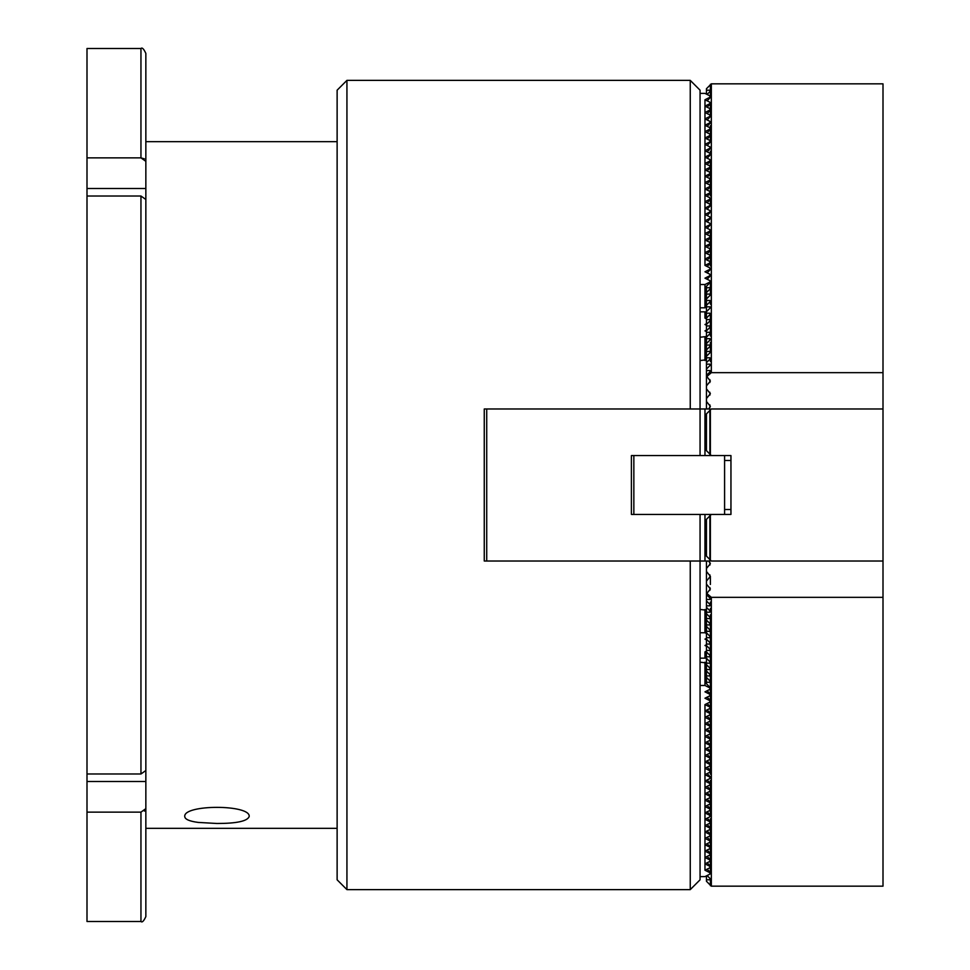<?xml version="1.0" encoding="UTF-8"?>
<svg xmlns="http://www.w3.org/2000/svg" width="970" height="970" viewBox="0 0 970 970"><rect width="100%" height="100%" fill="white"/><g stroke="black" fill="none" stroke-linecap="round" stroke-linejoin="round"><path stroke-width="1.45" d="M140.953 773.987L86.997 773.987L86.997 196.013L140.953 196.013L145.852 199.481L145.852 770.519L140.953 773.987L140.953 196.013M140.953 812.132L86.997 812.132L86.997 921.5L140.953 921.5L140.953 812.132L145.852 808.665L144.421 811.114M145.852 234.534L145.852 916.601C143.778 921.112 142.141 922.749 140.953 921.5M86.997 773.987L86.997 812.132M86.997 157.867L140.953 157.867L140.953 48.5L86.997 48.5L86.997 196.013M140.953 48.5C142.141 47.251 143.778 48.888 145.852 53.398L145.852 226.628M145.852 161.335L140.953 157.867L144.397 158.862M86.997 188.483L145.852 188.483L145.852 141.681L337.123 141.681M337.123 828.319L145.852 828.319L145.852 781.517L86.997 781.517M198.183 822.414C189.429 821.263 184.943 819.31 184.749 816.546C183.124 804.3 250.818 804.3 249.181 816.546C247.386 821.166 236.656 823.481 216.965 823.481L198.183 822.414M690.252 408.976L690.252 80.377L700.061 90.186L700.061 408.976L484.26 408.976L484.26 561.024L700.061 561.024L700.061 879.814L690.252 889.623L690.252 561.024M346.933 889.623L337.123 879.814L337.123 90.186L346.933 80.377L346.933 889.623L690.252 889.623M700.061 561.024L700.061 514.427L631.397 514.427L631.397 455.573L700.061 455.573L700.061 408.976L709.87 408.976L709.87 410.455L711.337 408.976L883.003 408.976L883.003 561.024L711.337 561.024L709.882 559.557L709.87 561.024L700.061 561.024M486.722 408.976L486.722 561.024M709.87 514.427L709.87 515.894L711.337 514.427L700.061 514.427M709.87 455.573L711.337 455.573L709.882 454.105L709.87 455.573L700.061 455.573M704.972 514.427L704.972 561.024M704.972 408.976L704.972 455.573M724.59 455.573L724.59 514.427M633.846 514.427L633.846 455.573M709.882 559.557L706.439 556.113L706.439 519.326L709.882 515.894L709.882 559.557M711.337 514.427L730.956 514.427L730.956 455.573L711.337 455.573M709.882 454.105L706.439 450.674L706.439 413.887L709.882 410.443L709.882 454.105M710.367 409.958L710.367 454.603M710.367 515.397L710.367 560.042M700.061 311.843L706.439 311.843M700.061 658.157L706.439 658.157M700.061 93.387L704.972 93.387L709.87 95.848L709.87 97.315L704.972 99.764L709.87 102.214L709.87 103.681L704.972 106.13L709.87 108.591L709.87 110.059L704.972 112.508L709.87 114.957L709.87 116.424L704.972 118.873L709.87 121.335L709.87 122.802L704.972 125.251L709.87 127.7L709.87 129.168L704.972 131.617L709.87 134.066L709.87 135.533L704.972 137.995L709.87 140.444L709.87 141.911L704.972 144.36L709.87 146.809L709.87 148.277L704.972 150.738L709.87 153.187L709.87 154.654L704.972 157.104L709.87 159.553L709.87 161.02L704.972 163.469L709.87 165.931L709.87 167.398L704.972 169.847L709.87 172.296L709.87 173.763L704.972 176.213L709.87 178.674L709.87 180.141L704.972 182.59L709.87 185.04L709.87 186.507L704.972 188.956L709.87 191.417L709.87 192.885L704.972 195.334L709.87 197.783L709.87 199.25L704.972 201.699L709.87 204.149L709.87 205.616L704.972 208.077L709.87 210.526L709.87 211.993L704.972 214.443L709.87 216.892L709.87 218.359L704.972 220.82L709.87 223.27L709.87 224.737L704.972 227.186L709.87 229.635L709.87 231.102L704.972 233.552L709.87 236.013L709.87 237.48L704.972 239.929L709.87 242.379L709.87 243.846L704.972 246.295L709.87 248.756L709.87 250.224L704.972 252.673L709.87 255.122L709.87 256.589L704.972 259.038L709.87 261.5L709.87 262.955L704.972 265.416L709.87 267.865L709.87 269.333L704.972 271.782L709.87 274.231L709.87 275.698L704.972 278.16L709.87 280.609L709.87 282.076L704.972 284.525L700.061 284.525M709.882 274.971L709.87 275.698M709.882 268.605L709.87 269.333M709.87 263.694L709.87 262.955M709.87 257.329L709.87 256.589M709.882 249.484L709.87 250.224M709.882 243.118L709.87 243.846M709.882 236.741L709.87 237.48M709.882 230.375L709.87 231.102M709.882 223.997L709.87 224.737M709.882 217.632L709.87 218.359M709.882 211.266L709.87 211.993M709.882 204.888L709.87 205.616M709.882 198.523L709.87 199.25M709.87 193.612L709.87 192.885M709.87 187.246L709.87 186.507M709.882 179.401L709.87 180.141M709.882 173.036L709.87 173.763M709.882 166.658L709.87 167.398M709.882 160.292L709.87 161.02M709.882 153.915L709.87 154.654M709.882 147.549L709.87 148.277M709.882 141.183L709.87 141.911M709.882 134.806L709.87 135.533M709.882 128.44L709.87 129.168M709.87 123.529L709.87 122.802M709.87 117.164L709.87 116.424M709.882 109.319L709.87 110.059M709.882 102.953L709.87 103.681M709.882 281.348L709.87 282.076M706.439 359.809L700.061 360.549M706.439 307.09L704.972 307.817L704.972 284.525M700.061 307.817L704.972 307.817M706.439 325.241L704.972 324.513L706.439 323.774M706.439 318.875L704.972 318.136L706.439 317.396M706.439 312.498L705.117 311.843M700.061 337.245L706.439 336.517M706.439 331.619L704.972 330.879L706.439 330.139M709.882 96.576L709.87 97.315M704.972 360.549L704.972 337.245M704.972 318.136L704.972 311.843M704.972 265.416L704.972 99.764M700.061 876.613L704.972 876.613L709.87 874.152L709.87 872.685L704.972 870.236L709.87 867.786L709.87 866.319L704.972 863.87L709.87 861.409L709.87 859.941L704.972 857.492L709.87 855.043L709.87 853.576L704.972 851.126L709.87 848.665L709.87 847.198L704.972 844.749L709.87 842.299L709.87 840.832L704.972 838.383L709.87 835.934L709.87 834.467L704.972 832.005L709.87 829.556L709.87 828.089L704.972 825.64L709.87 823.19L709.87 821.723L704.972 819.262L709.87 816.813L709.87 815.346L704.972 812.896L709.87 810.447L709.87 808.98L704.972 806.531L709.87 804.069L709.87 802.602L704.972 800.153L709.87 797.704L709.87 796.237L704.972 793.787L709.87 791.326L709.87 789.859L704.972 787.41L709.87 784.96L709.87 783.493L704.972 781.044L709.87 778.583L709.87 777.115L704.972 774.666L709.87 772.217L709.87 770.75L704.972 768.301L709.87 765.851L709.87 764.384L704.972 761.923L709.87 759.474L709.87 758.006L704.972 755.557L709.87 753.108L709.87 751.641L704.972 749.179L709.87 746.73L709.87 745.263L704.972 742.814L709.87 740.365L709.87 738.897L704.972 736.448L709.87 733.987L709.87 732.52L704.972 730.07L709.87 727.621L709.87 726.154L704.972 723.705L709.87 721.244L709.87 719.776L704.972 717.327L709.87 714.878L709.87 713.411L704.972 710.962L709.87 708.5L709.87 707.045L704.972 704.584L709.87 702.135L709.87 700.667L704.972 698.218L709.87 695.769L709.87 693.562L709.882 695.029M709.87 700.667L709.882 701.395M709.87 707.045L709.87 706.305M709.87 713.411L709.87 712.671M709.87 719.776L709.882 720.516M709.87 726.154L709.882 726.882M709.87 732.52L709.882 733.259M709.87 738.897L709.882 739.625M709.87 745.263L709.882 746.003M709.87 751.641L709.882 752.368M709.87 758.006L709.882 758.734M709.87 764.384L709.882 765.112M709.87 770.75L709.882 771.477M709.87 777.115L709.87 776.388M709.87 783.493L709.87 782.754M709.87 789.859L709.882 790.598M709.87 796.237L709.882 796.964M709.87 802.602L709.882 803.342M709.87 808.98L709.882 809.707M709.87 815.346L709.882 816.085M709.87 821.723L709.882 822.451M709.87 828.089L709.882 828.816M709.87 834.467L709.882 835.194M709.87 840.832L709.882 841.56M709.87 847.198L709.87 846.47M709.87 853.576L709.87 852.836M709.87 859.941L709.882 860.681M709.87 866.319L709.882 867.047M709.87 694.302L704.972 691.84L709.87 689.391L709.87 687.184L709.882 688.651M706.439 610.191L700.061 609.451M709.87 687.924L704.972 685.475L700.061 685.475M706.439 646.226L704.972 645.486L706.439 644.759M706.439 639.861L704.972 639.121L706.439 638.381M706.439 633.483L704.972 632.755L704.972 609.451M700.061 632.755L704.972 632.755M705.117 658.157L706.439 657.502M706.439 652.604L704.972 651.864L706.439 651.125M700.061 662.183L706.439 662.91M709.87 872.685L709.882 873.424M704.972 685.475L704.972 662.183M704.972 870.236L704.972 704.584M704.972 658.157L704.972 651.864M706.439 408.976L706.439 286.247L709.882 282.803M706.439 376.906L711.337 372.662L711.337 83.832L706.439 88.743L706.439 90.21L709.882 90.21L709.882 91.665L707.094 94.454M711.337 372.662L883.003 372.662L883.003 83.832L711.337 83.832M709.882 90.21L709.882 91.665L709.882 90.21M709.882 98.043L707.094 100.831M709.882 104.408L707.094 107.197M709.882 110.786L707.094 113.563M709.882 115.697L709.882 117.152L709.882 115.697L709.882 117.152L707.094 119.941M709.882 122.062L709.882 123.517L709.882 122.062L709.882 123.517L707.094 126.306M709.882 129.895L707.094 132.684M709.882 136.261L707.094 139.049M709.882 142.638L707.094 145.427M709.882 149.004L707.094 151.793M709.882 155.382L707.094 158.171M709.882 161.748L707.094 164.536M709.882 168.125L707.094 170.914M709.882 174.491L707.094 177.28M709.882 180.856L707.094 183.645M709.882 185.779L709.882 187.234L709.882 185.779L709.882 187.234L707.094 190.023M709.882 192.145L709.882 193.6L709.882 192.145L709.882 193.6L707.094 196.389M709.882 199.978L707.094 202.766M709.882 206.343L707.094 209.132M709.882 212.721L707.094 215.51M709.882 219.087L707.094 221.875M709.882 225.464L707.094 228.253M709.882 231.83L707.094 234.619M709.882 238.208L707.094 240.996M709.882 244.573L707.094 247.362M709.882 250.939L707.094 253.728M709.882 255.862L709.882 257.317L709.882 255.862L709.882 257.317L707.094 260.106M709.882 262.227L709.882 263.682L709.882 262.227L709.882 263.682L707.094 266.471M709.882 270.06L707.094 272.849M709.882 276.426L707.094 279.214M706.439 287.714L709.882 287.714L709.882 289.169L706.439 292.613M709.882 287.714L709.882 289.169L709.882 287.714M706.439 294.08L709.882 294.08L709.882 295.547L706.439 298.99M709.882 294.08L709.882 295.547L709.882 294.08M706.439 300.457L709.882 300.457L709.882 301.912L706.439 305.356M709.882 300.457L709.882 301.912L709.882 300.457M706.439 306.823L709.882 306.823L709.882 308.29L706.439 311.722M709.882 306.823L709.882 308.29L709.882 306.823M706.439 313.201L709.882 313.201L709.882 314.656L706.439 318.099M709.882 313.201L709.882 314.656L709.882 313.201M706.439 319.566L709.882 319.566L709.882 321.021L706.439 324.465M709.882 319.566L709.882 321.021L709.882 319.566M706.439 325.944L709.882 325.944L709.882 327.399L706.439 330.843M709.882 325.944L709.882 327.399L709.882 325.944M706.439 332.31L709.882 332.31L709.882 333.765L706.439 337.208M709.882 332.31L709.882 333.765L709.882 332.31M706.439 338.688L709.882 338.688L709.882 340.143L706.439 343.586M709.882 338.688L709.882 340.143L709.882 338.688M706.439 345.053L709.882 345.053L709.882 346.508L706.439 349.952M709.882 345.053L709.882 346.508L709.882 345.053M706.439 351.431L709.882 351.431L709.882 352.886L706.439 356.329M709.882 351.431L709.882 352.886L709.882 351.431M706.439 357.797L709.882 357.797L709.882 359.252L706.439 362.695M709.882 357.797L709.882 359.252L709.882 357.797M706.439 364.162L709.882 364.162L709.882 365.629L706.439 369.073M709.882 364.162L709.882 365.629L709.882 364.162M706.439 370.54L709.882 370.54L709.882 371.995L706.439 375.438M709.882 370.54L709.882 371.995L709.882 370.54M706.439 94.126L706.439 90.21M707.372 408.976L706.439 408.043M883.003 408.976L883.003 372.662M710.367 97.061L710.367 84.329M706.439 385.927L710.367 381.077L707.13 376.906M706.439 398.561L710.367 393.699L706.439 388.849M708.658 408.976L710.367 406.321L706.439 401.471M707.094 875.546L709.882 878.335L709.882 879.79L706.439 879.79L706.439 881.257L711.337 886.168L711.337 597.338L706.439 593.094L706.439 561.024M706.439 593.094L706.439 594.562L709.882 598.005L709.882 599.46L706.439 599.46L706.439 600.927L709.882 604.371L709.882 605.838L706.439 605.838L706.439 607.305L709.882 610.748L709.882 612.203L706.439 612.203L706.439 613.67L709.882 617.114L709.882 618.569L706.439 618.569L706.439 620.048L709.882 623.492L709.882 624.947L706.439 624.947L706.439 626.414L709.882 629.857L709.882 631.312L706.439 631.312L706.439 632.792L709.882 636.235L709.882 637.69L706.439 637.69L706.439 639.157L709.882 642.601L709.882 644.056L706.439 644.056L706.439 645.535L709.882 648.978L709.882 650.433L706.439 650.433L706.439 651.901L709.882 655.344L709.882 656.799L706.439 656.799L706.439 658.278L709.882 661.71L709.882 663.177L706.439 663.177L706.439 664.644L709.882 668.087L709.882 669.543L706.439 669.543L706.439 671.01L709.882 674.453L709.882 675.92L706.439 675.92L706.439 677.387L709.882 680.831L709.882 682.286L706.439 682.286L706.439 683.753L709.882 687.196M706.439 599.46L706.439 594.562M706.439 605.838L706.439 600.927M706.439 612.203L706.439 607.305M706.439 618.569L706.439 613.67M706.439 624.947L706.439 620.048M706.439 631.312L706.439 626.414M706.439 637.69L706.439 632.792M706.439 644.056L706.439 639.157M706.439 650.433L706.439 645.535M706.439 656.799L706.439 651.901M706.439 663.177L706.439 658.278M706.439 669.543L706.439 664.644M706.439 675.92L706.439 671.01M706.439 682.286L706.439 677.387M706.439 561.957L707.372 561.024M706.439 879.79L706.439 875.874M709.882 598.005L709.882 599.46L709.882 598.005M709.882 604.371L709.882 605.838L709.882 604.371M709.882 610.748L709.882 612.203L709.882 610.748M709.882 617.114L709.882 618.569L709.882 617.114M709.882 623.492L709.882 624.947L709.882 623.492M709.882 629.857L709.882 631.312L709.882 629.857M709.882 636.235L709.882 637.69L709.882 636.235M709.882 642.601L709.882 644.056L709.882 642.601M709.882 648.978L709.882 650.433L709.882 648.978M709.882 655.344L709.882 656.799L709.882 655.344M709.882 661.71L709.882 663.177L709.882 661.71M709.882 668.087L709.882 669.543L709.882 668.087M709.882 674.453L709.882 675.92L709.882 674.453M709.882 680.831L709.882 682.286L709.882 680.831M707.094 690.785L709.882 693.574M707.094 697.151L709.882 699.94M707.094 703.529L709.882 706.318L709.882 707.773M707.094 709.894L709.882 712.683L709.882 714.138M707.094 716.272L709.882 719.061M707.094 722.638L709.882 725.427M707.094 729.003L709.882 731.792M707.094 735.381L709.882 738.17M707.094 741.747L709.882 744.536M707.094 748.125L709.882 750.913M707.094 754.49L709.882 757.279M707.094 760.868L709.882 763.657M707.094 767.234L709.882 770.022M707.094 773.611L709.882 776.4L709.882 777.855M707.094 779.977L709.882 782.766L709.882 784.221M707.094 786.355L709.882 789.144M707.094 792.72L709.882 795.509M707.094 799.086L709.882 801.875M707.094 805.464L709.882 808.252M707.094 811.829L709.882 814.618M707.094 818.207L709.882 820.996M707.094 824.573L709.882 827.361M707.094 830.951L709.882 833.739M707.094 837.316L709.882 840.105M707.094 843.694L709.882 846.483L709.882 847.938M707.094 850.059L709.882 852.848L709.882 854.303M707.094 856.437L709.882 859.214M707.094 862.803L709.882 865.592M707.094 869.168L709.882 871.957M709.882 878.335L709.882 879.79L709.882 878.335M711.337 597.338L883.003 597.338L883.003 886.168L711.337 886.168M883.003 597.338L883.003 561.024M710.367 885.671L710.367 879.305M707.13 593.094L710.367 588.923L706.439 584.073M706.439 581.151L710.367 576.301L706.439 571.439M706.439 568.529L710.367 563.679L708.658 561.024M709.882 382.519L709.882 379.634M709.882 395.142L709.882 392.256M709.882 407.764L709.882 404.878M709.882 590.366L709.882 587.48M709.882 577.744L709.882 574.858M709.882 565.122L709.882 562.236M690.252 80.377L346.933 80.377M724.59 509.517L730.956 509.517M724.59 460.483L730.956 460.483M710.367 125.76L710.367 141.668M710.367 116.182L710.367 103.438M710.367 151.247L710.367 154.412M710.367 170.356L710.367 160.777M710.367 183.1L710.367 167.143M710.367 195.843L710.367 179.887M710.367 205.373L710.367 199.008M710.367 253.182L710.367 230.86M710.367 259.548L710.367 249.969M710.367 265.925L710.367 256.347M710.367 304.143L710.367 300.942M710.367 294.577L710.367 281.833M710.367 336.008L710.367 313.686M710.367 342.374L710.367 351.916M710.367 361.495L710.367 358.282M710.367 872.939L710.367 850.617M710.367 853.818L710.367 837.874M710.367 841.075L710.367 831.496M710.367 834.709L710.367 818.753M710.367 815.588L710.367 793.278M710.367 796.479L710.367 786.9M710.367 790.113L710.367 780.535M710.367 767.791L710.367 774.157M710.367 770.992L710.367 755.048M710.367 758.249L710.367 748.67M710.367 751.883L710.367 742.305M710.367 745.506L710.367 735.939M710.367 739.14L710.367 729.561M710.367 732.774L710.367 723.196M710.367 726.397L710.367 716.818M710.367 720.031L710.367 710.452M710.367 713.653L710.367 704.074M710.367 707.288L710.367 697.709M710.367 700.91L710.367 691.331M710.367 694.544L710.367 684.965M710.367 688.166L710.367 646.735M710.367 641.825L710.367 632.246M710.367 681.801L710.367 678.588M710.367 648.19L710.367 640.37M710.367 675.423L710.367 672.222M710.367 669.057L710.367 665.856M710.367 662.692L710.367 659.479M710.367 656.314L710.367 637.205M710.367 630.827L710.367 621.249M710.367 624.462L710.367 614.883M710.367 584.473L710.367 576.301M710.367 611.718L710.367 608.505M710.367 605.341L710.367 602.14"/></g></svg>
